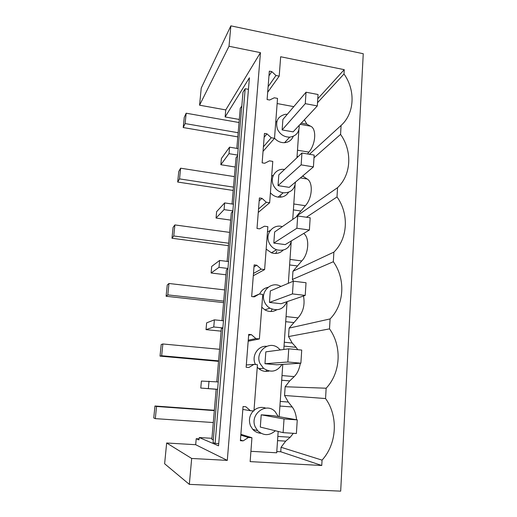 <?xml version="1.0" encoding="UTF-8"?>
<svg xmlns="http://www.w3.org/2000/svg" width="517" height="517" viewBox="0 0 517 517"><rect width="100%" height="100%" fill="white"/><g stroke="black" fill="none" stroke-linecap="round" stroke-linejoin="round"><path stroke-width="0.78" d="M239.3 119.459L225.134 116.945L249.42 77.757L218.542 445.816L199.284 437.537L198.929 439.922L196.221 438.707L195.678 444.71L166.655 442.998L164.626 463.762L189.332 484.371L340.684 491.15L363.251 53.723L230.866 25.85L229.018 46.265L260.458 52.65L227.299 460.388L195.678 444.71M236.818 148.385L240.25 108.376L241.82 105.991M245.187 88.717L215.098 443.386L213.082 442.533L242.996 92.207L245.187 88.717L248.451 89.331M260.458 52.65L225.767 109.914L225.134 116.945M225.767 109.914L199.568 105.197L201.236 88.09L230.866 25.85M199.077 438.881L196.221 438.707M218.252 381.94L201.404 381.061L200.77 388.054L216.158 389.275M260.213 369.726L260.303 368.537M223.473 320.779L214.393 319.836L206.632 322.86L206.025 329.639L221.14 331.151M228.533 261.57L219.609 260.445L211.705 266.417L211.11 272.995L225.974 274.792M233.432 204.209L224.662 202.922L216.623 211.66L216.048 218.045L230.666 220.1M220.843 164.71L228.992 153.672L229.561 147.177L221.399 158.512L220.843 164.71L235.222 167.01M213.301 439.935L211.86 439.347L216.164 389.198L217.625 389.301L200.77 388.054M232.049 204.008L236.017 157.743L237.568 155.759M227.125 261.389L231.286 212.92L232.818 211.408M222.045 320.63L226.401 269.829L227.913 268.821M216.797 381.817L221.366 328.56L222.853 328.088M215.098 443.386L218.723 443.605M189.332 484.371L191.678 458.463L227.299 460.388M309.418 154.279L341.078 125.45C354.604 113.404 355.722 90.391 343.999 73.996L344.244 69.666L280.666 56.754L279.206 76.128L275.994 75.501L271.813 71.624L269.331 71.133L267.108 99.548L269.609 100.014L274.294 97.791L277.526 98.398L274.514 138.31L271.244 137.748L266.979 133.845L264.452 133.405L262.145 162.849L264.698 163.269L269.48 160.845L272.776 161.388L269.661 202.754L266.32 202.257L261.977 198.341L259.398 197.953L257.007 228.482L259.605 228.844L264.491 226.207L267.851 226.679L264.62 269.59L261.214 269.163L256.787 265.227L254.151 264.891L251.669 296.571L254.325 296.874L259.321 294.011L262.746 294.406L259.392 338.939L255.915 338.596L251.398 334.641L248.709 334.37L246.131 367.264L248.845 367.503L253.944 364.395L257.447 364.711L253.963 410.963L250.409 410.705L245.801 406.73L243.055 406.524L240.379 440.71L243.152 440.878L248.367 437.511L251.941 437.737L250.144 461.623L321.755 465.494L280.75 451.768L281.054 447.276L322.059 460.13C337.052 443.702 338.383 416.217 325.561 398.549L284.557 395.479L285.151 386.755L289.707 380.906L281.687 380.228M341.078 125.45L340.567 134.401L314.013 157.775M296.655 216.701L296.693 216.093L337.543 187.671C351.34 174.849 352.491 151.035 340.567 134.401M337.543 187.671L337.013 196.938L306.413 217.243M333.879 252.122L333.329 261.725L292.409 279.445L292.965 271.251L333.879 252.122C347.96 238.479 349.149 213.818 337.013 196.938M330.085 318.924L329.516 328.883L288.544 336.561L289.119 328.108L330.085 318.924C344.458 304.416 345.692 278.857 333.329 261.725M325.561 398.549L326.143 388.215C340.819 372.776 342.105 346.28 329.516 328.883M322.059 460.13L321.755 465.494M229.018 46.265L199.568 105.197M229.561 147.177L238.175 148.612M317.322 105.92L293.126 131.874L282.127 129.929L305.269 103.659L317.322 105.92L318.052 94.514L306.038 92.213L305.269 103.659M287.336 114.257L285.132 114.341C277.726 116.441 275.186 121.437 277.513 129.321C280.136 134.51 284.208 137.121 289.733 137.147C296.306 136.1 299.453 132.178 299.175 125.385L299.188 125.463M306.038 92.213L282.889 119.492L282.127 129.929M228.992 153.672L237.626 155.087M271.813 71.624L268.963 75.805M251.941 437.737L240.883 434.293M279.206 76.128L267.677 92.259M274.514 138.31L263.05 151.345M269.661 202.754L258.261 212.461M264.62 269.59L253.304 275.716M259.392 338.939L248.173 341.22M275.994 75.501L268.11 86.72M277.138 103.549L293.798 106.644M344.244 69.666L317.781 98.741M343.999 73.996L317.528 102.696M307.544 153.963L308.882 152.134C315.803 144.23 316.772 128.668 310.581 126.187L300.17 124.313M304.423 119.757L306.794 124.158L310.581 126.187M276.931 121.359L275.742 122.07M274.527 138.194C277.293 141.309 280.628 142.802 284.537 142.686C288.757 142.265 291.659 140.146 293.242 136.333M306.794 124.158L301.249 123.156M298.884 129.845L296.971 157.711M250.919 451.309L276.705 452.795L278.172 431.443M282.78 364.388L279.18 416.721M287.084 301.65L283.801 349.466M291.168 242.189L288.344 283.297M295.091 185.138L292.732 219.421M276.737 309.819C272.886 312.035 268.937 312.048 264.904 309.864L261.783 307.234M259.683 294.057C261.395 290.347 264.2 288.092 268.097 287.29M255.488 364.537L255.185 363.878C251.359 355.702 258.183 345.421 266.688 346.319M269.15 371.025C265.324 371.943 261.835 371.141 258.681 368.621L257.259 367.219M267.457 231.978L270.417 230.388M283.187 250.112C279.904 253.317 275.988 254.209 271.438 252.794L266.165 249.123M260.936 433.272C257.724 433.084 254.991 431.779 252.742 429.356L250.48 425.782C248.47 420.205 249.427 415.248 253.349 410.918M254.009 410.304C257.634 407.396 261.576 406.679 265.835 408.146M288.589 192.259C286.159 195.956 282.663 197.578 278.094 197.126C275.063 196.647 272.504 195.213 270.41 192.802M271.664 176.181L273.454 175.134M298.102 156.645L297.055 156.47M302.975 175.728L303.311 176.439L302.322 176.284M199.284 437.537L211.951 438.313M273.183 415.668L261.208 414.815L260.31 427.081L283.103 432.645L296.39 433.511L297.262 419.882L273.183 415.668M209.004 381.178L208.351 388.558M243.152 440.878L240.437 439.948M191.678 458.463L166.655 442.998M278.282 416.56L275.05 411.5C265.99 401.754 249.349 414.544 255.262 426.977L257.589 430.642C263.444 435.909 269.363 435.947 275.348 430.751M250.409 410.705L242.828 409.419M248.367 437.511L240.819 435.127M326.143 388.215L285.151 386.755M281.054 447.276L285.694 441.137L290.224 437.227L293.326 433.311M296.577 419.765C296.06 414.376 294.606 410.11 292.202 406.969L279.917 406.052M284.557 395.479L288.299 402.045L292.202 406.969M276.789 451.541L280.75 451.768M288.299 402.045L280.233 401.425M285.694 441.137L277.539 440.633M280.201 197.223L280.815 196.046M301.947 153.019L278.825 174.849L278.036 185.616L301.146 164.865L313.425 166.888L314.181 155.087L301.947 153.019L301.146 164.865M313.425 166.888L289.229 187.361L278.036 185.616M224.662 202.922L224.074 209.624L232.857 210.891M284.537 169.453L283.587 169.363C275.645 168.607 269.771 177.518 273.344 185.099C275.393 189.403 278.689 191.969 283.226 192.789C290.638 193.015 294.729 189.435 295.491 182.062M216.048 218.045L224.074 209.624M296.693 216.093L305.373 205.714C312.365 198.276 313.36 182.236 307.124 178.985L300.396 177.913M303.311 176.439L307.124 178.985M271.244 137.748L263.405 146.815M266.979 133.845L264.155 137.244M301.01 211.02L293.385 209.896M275.651 253.472L276.815 251.34M297.702 215.97L274.63 231.971L273.816 243.087L296.874 228.249L309.392 230.013L310.174 217.786L297.702 215.97L296.874 228.249M309.392 230.013L285.203 244.612L273.816 243.087M219.609 260.445L219.001 267.36L227.945 268.465M282.308 226.653L282.108 226.595C273.189 223.79 264.859 233.891 269.04 242.66C270.591 246.073 273.073 248.431 276.498 249.737C284.356 251.508 289.339 248.548 291.446 240.844M211.11 272.995L219.001 267.36M292.965 271.251L301.76 260.943C308.746 254.047 309.877 237.658 303.66 233.471M266.32 202.257L258.532 209.017M261.977 198.341L259.166 200.887M297.359 265.932L289.604 264.943M293.591 281.229L292.409 279.445M270.927 311.505L272.116 309.198M293.307 281.196L270.307 290.942L269.46 302.419L292.454 293.914L305.217 295.407L306.025 282.741L293.307 281.196L292.454 293.914M305.217 295.407L281.048 303.725L269.46 302.419M214.393 319.836L213.76 326.977L222.866 327.901M280.957 286.431L280.317 286.095C270.914 280.925 259.793 292.073 264.601 302.096C265.744 304.7 267.509 306.723 269.887 308.164C277.694 311.499 283.374 309.34 286.941 301.695M206.025 329.639L213.76 326.977M289.119 328.108L298.031 317.877C303.285 311.913 305.101 304.616 303.485 296.002M259.321 294.011L253.026 296.726M261.214 269.163L253.485 273.435M256.787 265.227L254.002 266.856M293.591 322.53L285.707 321.697M288.544 336.561L292.228 343.023L284.298 342.241M266.035 371.406L266.552 370.217M288.751 348.813L265.828 351.857L264.962 363.716L287.866 362.003L300.888 363.192L301.721 350.061L288.751 348.813L287.866 362.003M300.888 363.192L276.763 364.782L264.962 363.716M280.304 349.931L277.978 347.76C268.575 340.212 254.616 352.239 260.006 363.503L263.586 368.369C270.973 373.054 277.112 371.742 281.998 364.44M289.707 380.906L294.192 376.615C297.314 373.513 299.362 369.054 300.338 363.231M297.747 349.679L296.112 347.301L284.033 346.125M292.228 343.023L296.112 347.301M253.944 364.395L246.312 364.976M255.915 338.596L248.257 340.192M251.398 334.641L248.638 335.287M239.035 122.529L186.165 113.21L184.252 117.333L183.218 127.55L185.118 123.576L238.163 132.727M183.218 127.55L237.807 136.882M186.165 113.21L185.118 123.576M234.401 176.614L180.614 168.193L178.759 171.515L177.686 182.049L179.535 178.888L233.497 187.128M177.686 182.049L233.212 190.456M180.614 168.193L179.535 178.888M273.448 251.579L276.634 249.789M229.613 232.379L174.882 224.927L173.085 227.39L171.987 238.259L173.764 235.965L228.682 243.223M171.987 238.259L228.475 245.678M174.882 224.927L173.764 235.965M224.682 289.908L168.962 283.49L167.237 285.041L166.099 296.26L167.812 294.89L223.719 301.101M166.099 296.26L223.59 302.619M168.962 283.49L167.812 294.89M219.583 349.292L162.855 343.973L161.201 344.548L160.024 356.129L161.666 355.748L218.594 360.847M160.024 356.129L218.549 361.364M162.855 343.973L161.666 355.748M261.208 414.815L284.027 418.951L283.103 432.645M284.027 418.951L297.262 419.882M214.355 410.265L154.964 406.007L153.749 417.975L155.307 418.641L213.301 422.544M154.964 406.007L156.541 406.472L214.329 410.608M156.541 406.472L155.307 418.641M308.882 152.134L297.488 150.195M290.224 437.227L277.829 436.438M305.373 205.714L293.792 203.982M301.76 260.943L289.985 259.418M298.031 317.877L286.063 316.585M294.192 376.615L282.011 375.562M284.537 142.686L289.733 137.147M252.742 429.356L257.589 430.642M278.094 197.126L283.226 192.789M271.438 252.794L276.498 249.737M264.904 309.864L269.887 308.164M258.681 368.621L263.586 368.369"/></g></svg>
